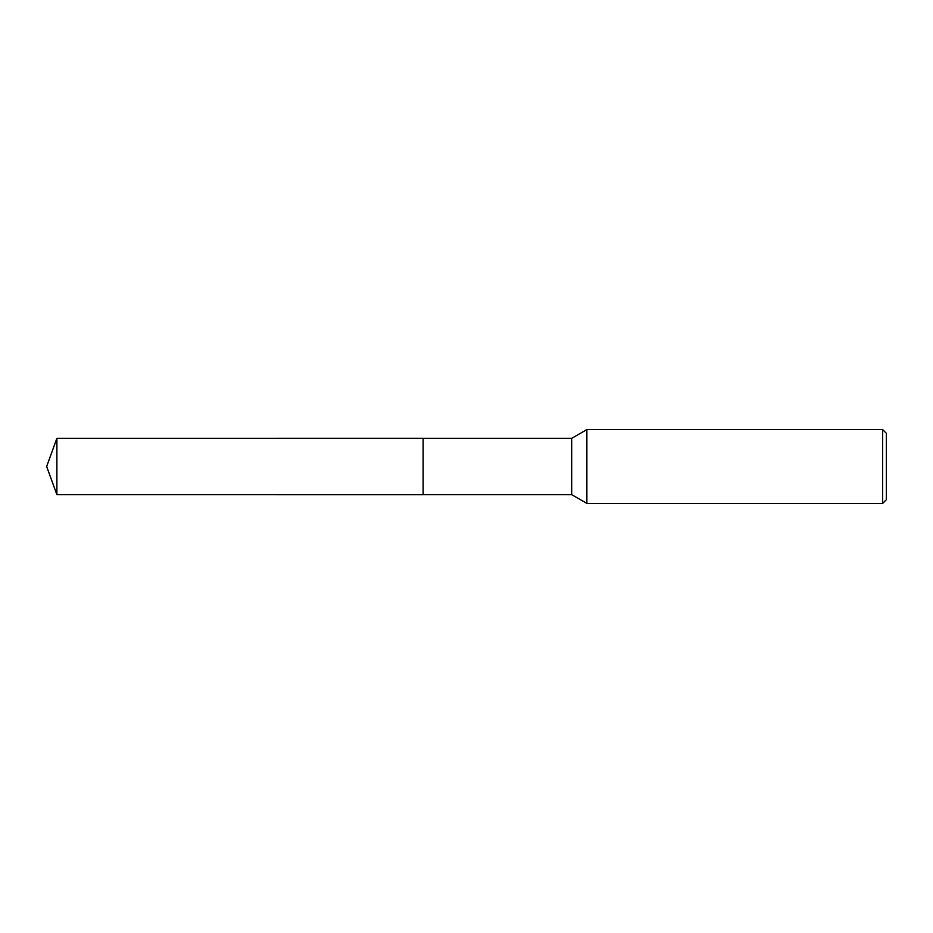 <?xml version="1.0" encoding="UTF-8"?>
<svg xmlns="http://www.w3.org/2000/svg" width="933" height="933" viewBox="0 0 933 933"><rect width="100%" height="100%" fill="white"/><g stroke="black" fill="none" stroke-linecap="round" stroke-linejoin="round"><path stroke-width="1.4" d="M423.139 494.642L423.139 438.358L571.684 438.358L586.869 429.588L882.665 429.588L886.35 433.285L886.35 499.715L882.665 503.412L586.869 503.412L571.684 494.642L423.139 494.642L423.127 438.347L423.127 494.653L56.89 494.642L56.89 438.358L423.127 438.347M571.684 494.642L571.684 438.358M586.869 503.412L586.869 429.588M882.665 503.412L882.665 429.588M56.89 438.358L46.65 466.5L56.89 494.642"/></g></svg>
